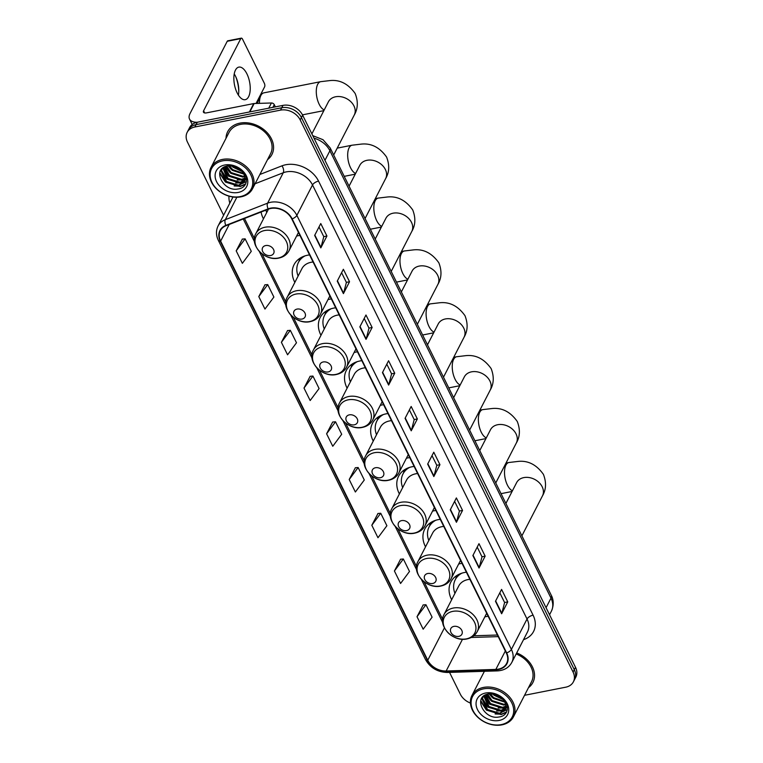 <?xml version="1.0" encoding="UTF-8"?>
<svg xmlns="http://www.w3.org/2000/svg" width="763" height="763" viewBox="0 0 763 763"><rect width="100%" height="100%" fill="white"/><g stroke="black" fill="none" stroke-linecap="round" stroke-linejoin="round"><path stroke-width="1.14" d="M466.384 572.212A27.487 21.021 -152.8 0 0 464.429 572.517A27.487 21.021 -152.8 0 0 450.885 581.969A27.487 21.021 -152.8 0 0 451.658 599.728M484.858 616.819A27.487 21.021 -152.8 0 0 486.212 616.59A27.487 21.021 -152.8 0 0 488.091 616.142M440.251 519.326A27.487 21.021 -152.8 0 0 438.296 519.632A27.487 21.021 -152.8 0 0 424.753 529.083A27.487 21.021 -152.8 0 0 425.525 546.842M458.716 563.933A27.487 21.021 -152.8 0 0 460.079 563.704A27.487 21.021 -152.8 0 0 461.958 563.256M414.109 466.441A27.487 21.021 -152.8 0 0 412.154 466.746A27.487 21.021 -152.8 0 0 398.61 476.198A27.487 21.021 -152.8 0 0 399.383 493.957M432.583 511.048A27.487 21.021 -152.8 0 0 433.937 510.819A27.487 21.021 -152.8 0 0 435.826 510.371M387.976 413.556A27.487 21.021 -152.8 0 0 386.021 413.861A27.487 21.021 -152.8 0 0 372.478 423.312A27.487 21.021 -152.8 0 0 373.25 441.071M406.441 458.162A27.487 21.021 -152.8 0 0 407.804 457.934A27.487 21.021 -152.8 0 0 409.683 457.485M361.834 360.67A27.487 21.021 -152.8 0 0 359.888 360.985A27.487 21.021 -152.8 0 0 346.335 370.436A27.487 21.021 -152.8 0 0 347.117 388.186M380.308 405.277A27.487 21.021 -152.8 0 0 381.662 405.048A27.487 21.021 -152.8 0 0 383.551 404.6M335.701 307.794A27.487 21.021 -152.8 0 0 333.746 308.099A27.487 21.021 -152.8 0 0 320.202 317.551A27.487 21.021 -152.8 0 0 320.975 335.3M354.166 352.392A27.487 21.021 -152.8 0 0 355.529 352.163A27.487 21.021 -152.8 0 0 357.408 351.714M309.559 254.909A27.487 21.021 -152.8 0 0 307.613 255.214A27.487 21.021 -152.8 0 0 294.07 264.666A27.487 21.021 -152.8 0 0 294.842 282.415M328.033 299.516A27.487 21.021 -152.8 0 0 329.387 299.287A27.487 21.021 -152.8 0 0 331.276 298.838M261.099 212.009A27.487 21.021 -152.8 0 0 263.445 218.886M296.635 235.986A27.487 21.021 -152.8 0 0 297.99 235.757A27.487 21.021 -152.8 0 0 299.878 235.309M524.543 695.303L565.717 687.196A15.556 11.903 -152.8 0 0 573.385 681.845L575.827 677.096A15.556 11.903 -152.8 0 0 575.521 667.31L302.644 115.184A15.556 11.903 -152.8 0 0 282.959 105.38L197.283 122.242A15.556 11.903 -152.8 0 0 189.615 127.593L188.394 129.968A15.556 11.903 -152.8 0 1 196.062 124.617A15.556 11.903 -152.8 0 0 188.394 129.968L187.173 132.342A15.556 11.903 -152.8 0 0 187.479 142.128L223.607 215.233M573.385 681.845A15.556 11.903 -152.8 0 0 573.08 672.06L300.202 119.934A15.556 11.903 -152.8 0 0 280.507 110.13L281.728 107.755L196.062 124.617L281.728 107.755A15.556 11.903 -152.8 0 1 301.423 117.559A15.556 11.903 -152.8 0 0 281.728 107.755L282.959 105.38M573.08 672.06L574.301 669.685L301.423 117.559L574.301 669.685A15.556 11.903 -152.8 0 1 574.606 679.471A15.556 11.903 -152.8 0 0 574.301 669.685L575.521 667.31M239.935 123.129A24.893 19.037 -152.8 0 0 227.67 131.694A24.893 19.037 -152.8 0 0 226.02 138.294A24.893 19.037 -152.8 0 1 227.67 131.694A24.893 19.037 -152.8 0 1 239.935 123.129A24.893 19.037 -152.8 0 1 266.173 131.665A24.893 19.037 -152.8 0 1 271.924 154.488A24.893 19.037 -152.8 0 0 266.173 131.665A24.893 19.037 -152.8 0 0 239.935 123.129M270.779 208.471A16.595 12.694 27.2 0 1 291.781 218.933L506.308 652.985A16.595 12.694 27.2 0 1 506.632 663.419A16.595 12.694 27.2 0 1 495.845 669.418L446.155 670.992A16.595 12.694 27.2 0 1 427.757 660.233L220.631 241.146A16.595 12.694 27.2 0 1 220.307 230.703A16.595 12.694 27.2 0 1 226.077 225.695L268.376 209.167A16.595 12.694 27.2 0 1 270.779 208.471M270.617 208.137A17.005 13.009 -152.8 0 0 268.147 208.852L225.858 225.381A17.005 13.009 -152.8 0 0 220.269 241.213L427.404 660.31A17.005 13.009 -152.8 0 0 446.26 671.335L495.94 669.761A17.005 13.009 -152.8 0 0 506.661 652.909L292.143 218.857A17.005 13.009 -152.8 0 0 270.617 208.137M499.813 592.841L504.61 602.551L501.796 613.357A4.149 1.86 153.7 0 1 501.634 613.757L507.748 601.873L501.587 589.408L495.473 601.282L501.634 613.757M504.591 602.503L507.748 601.873M477.209 547.109L482.006 556.818L479.193 567.624A4.149 1.86 153.7 0 1 479.03 568.025L485.144 556.141L478.983 543.676L472.869 555.55L479.03 568.025M481.987 556.771L485.144 556.141M454.614 501.377L459.402 511.086L456.589 521.882A4.149 1.86 153.7 0 1 456.427 522.293L462.55 510.409L456.379 497.934L450.265 509.818L456.427 522.293M459.383 511.029L462.55 510.409M432.011 455.645L436.808 465.354L433.985 476.15A4.149 1.86 153.7 0 1 433.823 476.56L439.946 464.677L433.775 452.201L427.661 464.085L433.823 476.56M436.779 465.296L439.946 464.677M318.991 226.973L323.789 236.683L320.965 247.489A4.149 1.86 153.7 0 1 320.813 247.889L326.926 236.015L320.765 223.54L314.652 235.414L320.813 247.889M323.77 236.635L326.926 236.015M341.595 272.715L346.392 282.415L343.569 293.221A4.149 1.86 153.7 0 1 343.417 293.621L349.53 281.747L343.369 269.272L337.246 281.146L343.417 293.621M346.364 282.367L349.53 281.747M364.199 318.448L368.996 328.147L366.173 338.953A4.149 1.86 153.7 0 1 366.021 339.354L372.134 327.48L365.973 315.005L359.85 326.879L366.021 339.354M368.968 328.1L372.134 327.48M386.803 364.18L391.6 373.88L388.777 384.686A4.149 1.86 153.7 0 1 388.625 385.086L394.738 373.212L388.577 360.737L382.454 372.621L388.625 385.086M391.572 373.832L394.738 373.212M409.407 409.912L414.204 419.612L411.381 430.418A4.149 1.86 153.7 0 1 411.219 430.818L417.342 418.944L411.171 406.469L405.058 418.353L411.219 430.818M414.175 419.564L417.342 418.944M267.508 159.667A24.893 19.037 -152.8 0 0 271.924 154.488A24.893 19.037 -152.8 0 1 267.508 159.667M528.473 687.673A24.893 19.037 -152.8 0 0 532.889 682.494A24.893 19.037 -152.8 0 0 516.704 652.909A24.893 19.037 -152.8 0 1 532.889 682.494A24.893 19.037 -152.8 0 1 528.473 687.673M280.507 110.13L194.842 126.992A15.556 11.903 -152.8 0 0 187.173 132.342M449.56 672.413L460.356 694.254A15.556 11.903 -152.8 0 0 470.447 703.066M377.981 513.489L371.81 525.259L377.971 537.734L386.898 525.726L380.737 513.251L377.866 513.499M400.585 559.222L394.414 570.991L400.575 583.466L409.502 571.458L403.341 558.983L400.47 559.231M423.188 604.954L417.018 616.723L423.179 629.198L432.106 617.191L425.945 604.716L423.074 604.964M310.169 376.293L303.998 388.062L310.169 400.527L319.096 388.529L312.925 376.054L310.055 376.302M287.565 330.56L281.394 342.329L287.565 354.795L296.492 342.787L290.321 330.322L287.451 330.57M264.961 284.818L258.791 296.588L264.961 309.063L273.888 297.055L267.718 284.589L264.847 284.828M242.367 239.086L236.196 250.855L242.357 263.33L251.285 251.323L245.123 238.848L242.252 239.096M355.377 467.757L349.206 479.526L355.367 492.001L364.294 479.994L358.133 467.519L355.262 467.767M326.602 433.794L332.763 446.269L341.69 434.261L335.529 421.786L332.658 422.034L326.602 433.794L335.529 421.786M303.998 388.062L312.925 376.054M281.394 342.329L290.321 330.322M258.791 296.588L267.718 284.589M236.196 250.855L245.123 238.848M349.206 479.526L358.133 467.519M371.81 525.259L380.737 513.251M394.414 570.991L403.341 558.983M417.018 616.723L425.945 604.716M234.231 73.916A16.595 7.687 -101.1 0 1 235.49 76.147A16.595 7.687 -101.1 0 1 236.072 77.397A16.595 7.687 -101.1 0 1 238.79 91.207A16.595 7.687 -101.1 0 1 238.409 95.137M246.935 73.897A16.595 7.687 78.9 0 0 238.838 67.115A16.595 7.687 78.9 0 0 233.907 76.586A16.595 7.687 78.9 0 0 237.15 92.905A16.595 7.687 78.9 0 0 245.247 99.676A16.595 7.687 78.9 0 0 250.178 90.206A16.595 7.687 78.9 0 0 246.935 73.897M275.367 106.868L274.279 104.665L272.896 107.354M197.054 122.29A20.744 9.28 153.7 0 1 189.52 119.076A20.744 9.28 153.7 0 1 190.082 113.439L227.24 41.278A2.594 1.202 -101.1 0 1 227.765 40.811L241.299 38.15A2.594 1.202 78.9 0 0 240.774 38.617L203.607 110.778A5.188 2.318 -26.3 0 0 203.463 112.19A5.188 2.318 -26.3 0 0 206.592 112.857L253.736 103.577A2.594 1.984 27.2 0 1 254.146 103.53L271.409 102.986A2.594 1.984 27.2 0 1 274.279 104.665M238.762 92.056A20.744 9.614 78.9 0 0 235.729 76.634M256.044 103.472L264.608 86.839A2.594 1.202 78.9 0 0 264.341 83.281L242.558 39.209A2.594 1.202 78.9 0 0 241.299 38.15M240.278 196.596A22.299 17.053 -152.8 0 0 250.836 174.908A22.299 17.053 -152.8 0 0 222.605 160.85A22.299 17.053 -152.8 0 0 212.057 182.538A22.299 17.053 -152.8 0 0 240.278 196.596M240.994 196.835A23.338 17.854 -152.8 0 0 252.496 188.814A23.338 17.854 -152.8 0 0 247.098 167.421A23.338 17.854 -152.8 0 0 222.5 159.419A23.338 17.854 -152.8 0 0 211.008 167.45A23.338 17.854 -152.8 0 0 216.406 188.843A23.338 17.854 -152.8 0 0 240.994 196.835M252.496 188.814L270.541 153.773A23.338 17.854 -152.8 0 0 265.142 132.381A23.338 17.854 -152.8 0 0 240.555 124.379A23.338 17.854 -152.8 0 0 229.053 132.409L211.008 167.45M241.919 171.131L233.764 167.364L232.229 165.876M240.927 170.111L233.621 166.162M243.969 174.155L232.238 170.34L228.566 165.781M243.616 173.487L232.62 169.596L229.329 165.724M244.904 176.511L242.787 177.073L230.712 173.306L226.096 166.296M244.742 175.957L243.168 176.329L231.094 172.562L226.649 166.134M245.171 178.523L241.251 180.049L229.177 176.272L224.227 167.078M245.152 178.046L241.633 179.305L229.558 175.528L224.646 166.859M244.98 180.316L239.725 183.015L227.651 179.248L222.825 167.984M237.217 180.02L245.066 179.868L240.107 182.271L228.032 178.504L223.13 167.755L228.118 175.299M243.95 174.117A12.961 9.919 -152.8 0 0 227.536 165.943C211.265 168.432 223.073 192.181 237.98 188.986C248.976 187.87 249.272 173.792 238.552 167.889L227.279 165.075C235.214 165.218 240.774 168.232 243.95 174.117L245.133 179.362L244.398 181.89L238.199 185.981L226.125 182.214L221.241 171.322L222.033 168.69M244.58 181.518L238.581 185.247L226.506 181.47L221.623 170.588L222.128 168.585M224.665 165.008A17.11 13.085 -152.8 0 0 216.568 181.651A17.11 13.085 -152.8 0 0 238.228 192.448A17.11 13.085 -152.8 0 0 246.325 175.795A17.11 13.085 -152.8 0 0 224.665 165.008M245.657 183.921L240.364 186.191L234.165 185.962M225.066 181.241L219.801 172.581M246.42 181.508L243.883 182.729M243.559 182.834L235.691 182.996M226.592 178.265L221.604 170.683M221.47 170.187L221.308 169.5M246.516 179.324L245.419 179.753M229.653 172.324L225.352 166.553M231.179 169.357L228.127 165.838M232.705 166.391L232.152 165.867M245.457 184.293L240.164 186.563L225.419 182.08L219.668 173.211M243.054 183.292L241.699 183.597L226.954 179.114L221.547 171.456M221.337 170.759L221.098 169.787M244.589 180.326L243.225 180.621L228.48 176.148L223.073 168.489M242.348 171.637L233.068 167.24L231.504 165.781M270.607 255.529A6.218 4.759 -152.8 0 0 273.555 249.482A6.218 4.759 -152.8 0 0 265.677 245.552A6.218 4.759 -152.8 0 0 262.73 251.609A6.218 4.759 -152.8 0 0 270.607 255.529M265.944 210.111A24.635 18.846 -152.8 0 0 266.716 212.534M324.218 109.939A14.516 6.724 -101.1 0 1 319.172 104.245A14.516 6.724 -101.1 0 1 316.33 89.967A14.516 6.724 -101.1 0 1 320.651 81.679L263.836 92.857A14.516 6.724 78.9 0 0 260.803 95.642A14.516 6.724 78.9 0 0 259.477 103.367M257.617 103.425A9.337 4.32 -101.1 0 1 258.38 100.63L260.803 95.642M302.005 319.058A6.218 4.759 -152.8 0 0 304.952 313.002A6.218 4.759 -152.8 0 0 297.074 309.082A6.218 4.759 -152.8 0 0 294.127 315.138A6.218 4.759 -152.8 0 0 302.005 319.058M313.068 262.005A18.665 14.278 -152.8 0 0 311.104 262.281A18.665 14.278 -152.8 0 0 301.9 268.7L287.241 297.169C280.45 308.691 296.292 325.048 310.188 321.614C314.909 320.613 318.324 318.161 320.441 314.261A18.665 14.278 -152.8 0 0 316.12 297.141A18.665 14.278 -152.8 0 0 296.445 290.751A18.665 14.278 -152.8 0 0 287.241 297.169M302.491 256.845A24.635 18.846 -152.8 0 0 299.048 261.223L298.438 262.405A24.635 18.846 -152.8 0 0 298.114 276.063M305.047 255.863A24.635 18.846 -152.8 0 0 298.438 262.405M328.138 371.943A6.218 4.759 -152.8 0 0 331.085 365.887A6.218 4.759 -152.8 0 0 323.207 361.967A6.218 4.759 -152.8 0 0 320.26 368.024A6.218 4.759 -152.8 0 0 328.138 371.943M339.211 314.89A18.665 14.278 -152.8 0 0 337.236 315.167A18.665 14.278 -152.8 0 0 328.042 321.585L313.383 350.055C306.592 361.576 322.425 377.933 336.321 374.499C341.042 373.498 344.466 371.047 346.574 367.146A18.665 14.278 -152.8 0 0 342.253 350.026A18.665 14.278 -152.8 0 0 322.577 343.627A18.665 14.278 -152.8 0 0 313.383 350.055M328.624 309.73A24.635 18.846 -152.8 0 0 325.181 314.098L324.571 315.291A24.635 18.846 -152.8 0 0 324.246 328.948M331.19 308.748A24.635 18.846 -152.8 0 0 324.571 315.291M354.28 424.829A6.218 4.759 -152.8 0 0 357.218 418.773A6.218 4.759 -152.8 0 0 349.349 414.853A6.218 4.759 -152.8 0 0 346.402 420.899A6.218 4.759 -152.8 0 0 354.28 424.829M365.343 367.776A18.665 14.278 -152.8 0 0 363.379 368.052A18.665 14.278 -152.8 0 0 354.175 374.471L339.516 402.931C332.725 414.462 348.567 430.818 362.463 427.375C367.184 426.383 370.599 423.932 372.716 420.031A18.665 14.278 -152.8 0 0 368.395 402.912A18.665 14.278 -152.8 0 0 348.72 396.512A18.665 14.278 -152.8 0 0 339.516 402.931M354.766 362.616A24.635 18.846 -152.8 0 0 351.323 366.984L350.713 368.176A24.635 18.846 -152.8 0 0 350.389 381.834M357.322 361.633A24.635 18.846 -152.8 0 0 350.713 368.176M380.413 477.714A6.218 4.759 -152.8 0 0 383.36 471.658A6.218 4.759 -152.8 0 0 375.482 467.738A6.218 4.759 -152.8 0 0 372.535 473.785A6.218 4.759 -152.8 0 0 380.413 477.714M391.486 420.661A18.665 14.278 -152.8 0 0 389.511 420.938A18.665 14.278 -152.8 0 0 380.317 427.356L365.658 455.816C358.868 467.347 374.7 483.704 388.596 480.261C393.317 479.259 396.741 476.818 398.849 472.917A18.665 14.278 -152.8 0 0 394.528 455.797A18.665 14.278 -152.8 0 0 374.852 449.397A18.665 14.278 -152.8 0 0 365.658 455.816M380.899 415.501A24.635 18.846 -152.8 0 0 377.456 419.869L376.846 421.062A24.635 18.846 -152.8 0 0 376.521 434.719M383.455 414.519A24.635 18.846 -152.8 0 0 376.846 421.062M406.555 530.6A6.218 4.759 -152.8 0 0 409.493 524.543A6.218 4.759 -152.8 0 0 401.615 520.614A6.218 4.759 -152.8 0 0 398.677 526.67A6.218 4.759 -152.8 0 0 406.555 530.6M417.619 473.546A18.665 14.278 -152.8 0 0 415.654 473.813A18.665 14.278 -152.8 0 0 406.45 480.242L391.791 508.702C385 520.232 400.842 536.58 414.729 533.146C419.459 532.145 422.874 529.694 424.981 525.793A18.665 14.278 -152.8 0 0 420.671 508.683A18.665 14.278 -152.8 0 0 400.995 502.283A18.665 14.278 -152.8 0 0 391.791 508.702M407.041 468.387A24.635 18.846 -152.8 0 0 403.598 472.755L402.988 473.947A24.635 18.846 -152.8 0 0 402.654 487.605M409.597 467.404A24.635 18.846 -152.8 0 0 402.988 473.947M432.688 583.485A6.218 4.759 -152.8 0 0 435.635 577.429A6.218 4.759 -152.8 0 0 427.757 573.499A6.218 4.759 -152.8 0 0 424.81 579.556A6.218 4.759 -152.8 0 0 432.688 583.485M443.761 526.432A18.665 14.278 -152.8 0 0 441.787 526.699A18.665 14.278 -152.8 0 0 432.592 533.118L417.933 561.587C411.143 573.118 426.975 589.465 440.871 586.032C445.592 585.03 449.006 582.579 451.124 578.678A18.665 14.278 -152.8 0 0 446.803 561.568A18.665 14.278 -152.8 0 0 427.127 555.168A18.665 14.278 -152.8 0 0 417.933 561.587M433.174 521.263A24.635 18.846 -152.8 0 0 429.731 525.64L429.121 526.832A24.635 18.846 -152.8 0 0 428.796 540.49M435.73 520.28A24.635 18.846 -152.8 0 0 429.121 526.832M458.821 636.361A6.218 4.759 -152.8 0 0 461.768 630.314A6.218 4.759 -152.8 0 0 453.89 626.385A6.218 4.759 -152.8 0 0 450.952 632.441A6.218 4.759 -152.8 0 0 458.821 636.361M469.894 579.317A18.665 14.278 -152.8 0 0 467.929 579.584A18.665 14.278 -152.8 0 0 458.725 586.003L444.066 614.473C437.275 625.994 453.117 642.351 467.004 638.917C471.734 637.916 475.149 635.465 477.256 631.564A18.665 14.278 -152.8 0 0 472.946 614.453A18.665 14.278 -152.8 0 0 453.27 608.054A18.665 14.278 -152.8 0 0 444.066 614.473M459.316 574.148A24.635 18.846 -152.8 0 0 455.873 578.526L455.263 579.708A24.635 18.846 -152.8 0 0 454.929 593.366M461.873 573.166A24.635 18.846 -152.8 0 0 455.263 579.708M501.243 724.612A22.299 17.053 -152.8 0 0 511.792 702.923A22.299 17.053 -152.8 0 0 483.57 688.855A22.299 17.053 -152.8 0 0 473.012 710.553A22.299 17.053 -152.8 0 0 501.243 724.612M501.959 724.85A23.338 17.854 -152.8 0 0 513.461 716.829A23.338 17.854 -152.8 0 0 508.063 695.427A23.338 17.854 -152.8 0 0 483.465 687.434A23.338 17.854 -152.8 0 0 471.963 695.455A23.338 17.854 -152.8 0 0 477.361 716.848A23.338 17.854 -152.8 0 0 501.959 724.85M513.461 716.829L531.506 681.788A23.338 17.854 -152.8 0 0 516.16 653.977M502.874 699.146L494.729 695.379L493.184 693.891M501.882 698.126L494.586 694.168M504.934 702.17L493.194 698.345L489.531 693.796M504.572 701.502L493.575 697.601L490.285 693.729M505.859 704.516L503.742 705.088L491.668 701.321L487.052 694.301M505.707 703.972L504.124 704.344L492.049 700.577L487.605 694.149M506.127 706.538L502.216 708.054L490.142 704.287L485.182 695.083M506.107 706.061L502.598 707.311L490.523 703.543L485.611 694.874M505.936 708.322L500.681 711.03L488.606 707.253L483.78 695.999M498.182 708.035L506.022 707.883L501.062 710.286L488.988 706.509L484.095 695.77M504.906 702.122A12.961 9.919 -152.8 0 0 488.501 693.948C472.221 696.438 484.028 720.196 498.935 716.991C509.932 715.885 510.228 701.798 499.507 695.894L488.244 693.081C496.179 693.233 501.73 696.247 504.906 702.122L506.098 707.368L505.354 709.905L499.155 713.996L487.08 710.229L482.197 699.337L482.998 696.695M505.535 709.523L499.536 713.252L487.462 709.485L482.578 698.593L483.093 696.6M485.621 693.014A17.11 13.085 -152.8 0 0 477.524 709.666A17.11 13.085 -152.8 0 0 499.183 720.453A17.11 13.085 -152.8 0 0 507.281 703.81A17.11 13.085 -152.8 0 0 485.621 693.014M506.613 711.927L501.32 714.206L495.12 713.977M486.021 709.247L480.766 700.587M507.385 709.523L504.848 710.735M504.515 710.849L496.656 711.002M487.547 706.28L482.569 698.689M482.426 698.193L482.273 697.516M507.471 707.339L506.374 707.768M489.083 703.305L484.104 695.761M490.609 700.339L486.308 694.568M492.135 697.372L489.083 693.853M493.671 694.397L493.108 693.882M506.422 712.308L501.129 714.578L486.384 710.095L480.633 701.216M504.019 711.307L502.655 711.602L487.91 707.129L482.502 699.471M482.292 698.774L482.063 697.792M505.545 708.341L504.19 708.636L489.445 704.154L484.038 696.505M503.303 699.642L494.033 695.246L492.469 693.796M546.06 607.701L551 598.116A10.367 4.645 -26.3 0 0 551.277 595.293C552.326 597.162 554.949 603.171 551.401 611.163A20.744 15.87 -152.8 0 0 551 598.116L329.902 150.759A20.744 15.87 -152.8 0 0 314.022 138.198M324.962 160.344L329.902 150.759A10.367 4.645 -26.3 0 0 330.179 147.936L551.277 595.293M197.283 122.242L194.842 126.992M302.644 115.184L300.202 119.934M259.878 174.479L281.976 165.838A25.932 19.838 27.2 0 1 318.553 181.108L533.079 615.159A5.188 2.318 -26.3 0 0 527.042 619.012L312.515 184.961A20.744 15.87 -152.8 0 0 286.259 171.885A20.744 15.87 -152.8 0 0 283.254 172.753L255.1 183.749M533.079 615.159A25.932 19.838 27.2 0 1 523.523 639.671M527.443 632.06A20.744 15.87 -152.8 0 0 527.042 619.012L511.382 649.418A20.744 15.87 27.2 0 1 511.782 662.465L527.443 632.06M220.269 241.213A5.188 2.318 -26.3 0 1 218.352 240.412C215.948 235.357 215.862 230.54 218.084 225.953A20.744 15.87 27.2 0 1 225.304 219.687L267.594 203.158A20.744 15.87 27.2 0 1 270.607 202.29A20.744 15.87 27.2 0 1 296.855 215.376A5.188 2.318 153.7 0 1 292.143 218.857M268.147 208.852A5.188 2.766 68.7 0 1 267.594 203.158L283.254 172.753A5.188 2.766 -111.3 0 0 281.976 165.838M427.404 660.31A5.188 2.318 153.7 0 1 425.477 659.509C430.294 667.902 437.647 672.222 447.547 672.47L497.228 670.896C503.981 670.534 508.835 667.73 511.782 662.465M446.26 671.335A5.188 1.965 88.2 0 0 447.547 672.47M236.854 197.255L225.304 219.687A5.188 2.766 68.7 0 0 225.858 225.381M495.94 669.761A5.188 1.965 88.2 0 0 497.228 670.896M506.661 652.909A5.188 2.318 -26.3 0 0 511.382 649.418L296.855 215.376L312.515 184.961A5.188 2.318 -26.3 0 1 318.553 181.108M229.825 203.158A25.932 19.838 27.2 0 1 228.995 196.158M427.757 660.233L444.419 627.882M446.155 670.992L462.512 639.232M495.845 669.418L505.325 651.001M471.219 637.477L498.22 636.628M220.631 241.146L229.215 224.465M243.244 218.981L254.508 241.776M259.248 251.361L285.906 305.305M290.646 314.89L312.048 358.19M316.779 367.776L338.181 411.076M342.921 420.651L364.313 463.952M369.054 473.537L390.456 516.837M395.196 526.422L416.588 569.723M421.329 579.308L442.731 622.608M411.381 430.418L405.239 418M388.777 384.686L382.635 372.268M366.173 338.953L360.031 326.526M343.569 293.221L337.437 280.794M320.965 247.489L314.833 235.061M433.985 476.15L427.843 463.732M456.589 521.882L450.447 509.465M479.193 567.624L473.05 555.197M501.796 613.357L495.654 600.929M204.675 112.934L203.607 110.778M249.406 111.98L253.736 103.577M240.774 38.617L227.24 41.278M254.146 103.53L249.835 111.894M268.729 108.174L271.409 102.986M328.491 101.632L328.424 101.775A14.516 11.111 27.2 0 1 335.577 96.777A14.516 11.111 27.2 0 1 353.956 105.933A14.516 11.111 27.2 0 1 354.242 115.07L333.669 155.003M278.161 258.037A17.148 13.114 -152.8 0 0 286.278 241.346A17.148 13.114 -152.8 0 0 264.57 230.54A17.148 13.114 -152.8 0 0 256.454 247.222A17.148 13.114 -152.8 0 0 278.161 258.037M289.043 250.731A18.665 14.278 -152.8 0 0 284.723 233.621A18.665 14.278 -152.8 0 0 265.047 227.221A18.665 14.278 -152.8 0 0 255.843 233.64C249.053 245.161 264.895 261.518 278.791 258.085C283.512 257.083 286.926 254.632 289.043 250.731L298.457 232.438M359.888 165.161L359.821 165.294A14.516 11.111 27.2 0 1 366.974 160.306A14.516 11.111 27.2 0 1 385.353 169.462A14.516 11.111 27.2 0 1 385.639 178.59L365.067 218.533M355.615 173.459A14.516 6.724 -101.1 0 1 350.57 167.765A14.516 6.724 -101.1 0 1 347.728 153.497A14.516 6.724 -101.1 0 1 352.048 145.208L337.217 148.127M309.559 321.566A17.148 13.114 -152.8 0 0 317.675 304.876A17.148 13.114 -152.8 0 0 295.968 294.06A17.148 13.114 -152.8 0 0 287.851 310.751A17.148 13.114 -152.8 0 0 309.559 321.566M300.593 257.837A24.864 19.018 -152.8 0 0 298.953 261.404M386.03 218.046L385.954 218.18A14.516 11.111 27.2 0 1 393.107 213.192A14.516 11.111 27.2 0 1 411.486 222.348A14.516 11.111 27.2 0 1 411.772 231.475L391.209 271.418M381.748 226.344A14.516 6.724 -101.1 0 1 376.703 220.65A14.516 6.724 -101.1 0 1 373.87 206.372A14.516 6.724 -101.1 0 1 378.181 198.094L375.301 198.657M335.691 374.442A17.148 13.114 -152.8 0 0 343.808 357.761A17.148 13.114 -152.8 0 0 322.1 346.946A17.148 13.114 -152.8 0 0 313.984 363.636A17.148 13.114 -152.8 0 0 335.691 374.442M326.736 310.722A24.864 19.018 -152.8 0 0 325.086 314.289M412.163 270.932L412.096 271.065A14.516 11.111 27.2 0 1 419.249 266.077A14.516 11.111 27.2 0 1 437.628 275.233A14.516 11.111 27.2 0 1 437.914 284.361L417.342 324.294M407.89 279.229A14.516 6.724 -101.1 0 1 402.845 273.536A14.516 6.724 -101.1 0 1 400.003 259.258A14.516 6.724 -101.1 0 1 404.323 250.979L401.443 251.542M361.824 427.328A17.148 13.114 -152.8 0 0 369.941 410.647A17.148 13.114 -152.8 0 0 348.233 399.831A17.148 13.114 -152.8 0 0 340.126 416.512A17.148 13.114 -152.8 0 0 361.824 427.328M352.868 363.608A24.864 19.018 -152.8 0 0 351.228 367.175M438.305 323.817L438.229 323.951A14.516 11.111 27.2 0 1 445.382 318.953A14.516 11.111 27.2 0 1 463.761 328.119A14.516 11.111 27.2 0 1 464.047 337.246L443.484 377.18M434.023 332.115A14.516 6.724 -101.1 0 1 428.978 326.421A14.516 6.724 -101.1 0 1 426.135 312.143A14.516 6.724 -101.1 0 1 430.456 303.855L427.576 304.427M387.966 480.213A17.148 13.114 -152.8 0 0 396.083 463.532A17.148 13.114 -152.8 0 0 374.375 452.717A17.148 13.114 -152.8 0 0 366.259 469.398A17.148 13.114 -152.8 0 0 387.966 480.213M379.011 416.493A24.864 19.018 -152.8 0 0 377.361 420.06M464.438 376.703L464.371 376.836A14.516 11.111 27.2 0 1 471.524 371.839A14.516 11.111 27.2 0 1 489.903 380.995A14.516 11.111 27.2 0 1 490.189 390.131L469.617 430.065M460.165 385A14.516 6.724 -101.1 0 1 455.12 379.306A14.516 6.724 -101.1 0 1 452.278 365.029A14.516 6.724 -101.1 0 1 456.598 356.741L453.718 357.313M414.099 533.099A17.148 13.114 -152.8 0 0 422.216 516.417A17.148 13.114 -152.8 0 0 400.508 505.602A17.148 13.114 -152.8 0 0 392.392 522.283A17.148 13.114 -152.8 0 0 414.099 533.099M405.143 469.379A24.864 19.018 -152.8 0 0 403.503 472.936M490.571 429.588L490.504 429.722A14.516 11.111 27.2 0 1 497.657 424.724A14.516 11.111 27.2 0 1 516.036 433.88A14.516 11.111 27.2 0 1 516.322 443.017L495.759 482.95M486.298 437.886A14.516 6.724 -101.1 0 1 481.253 432.192A14.516 6.724 -101.1 0 1 478.411 417.914A14.516 6.724 -101.1 0 1 482.731 409.626L479.851 410.198M440.241 585.984A17.148 13.114 -152.8 0 0 448.358 569.303A17.148 13.114 -152.8 0 0 426.651 558.487A17.148 13.114 -152.8 0 0 418.534 575.168A17.148 13.114 -152.8 0 0 440.241 585.984M431.276 522.264A24.864 19.018 -152.8 0 0 429.636 525.821M516.713 482.474L516.637 482.607A14.516 11.111 27.2 0 1 523.8 477.609A14.516 11.111 27.2 0 1 542.178 486.765A14.516 11.111 27.2 0 1 542.455 495.902L521.892 535.836M512.44 490.771A14.516 6.724 -101.1 0 1 507.395 485.077A14.516 6.724 -101.1 0 1 504.553 470.8A14.516 6.724 -101.1 0 1 508.864 462.512L505.993 463.084M466.374 638.869A17.148 13.114 -152.8 0 0 474.491 622.188A17.148 13.114 -152.8 0 0 452.783 611.373A17.148 13.114 -152.8 0 0 444.667 628.054A17.148 13.114 -152.8 0 0 466.374 638.869M457.418 575.149A24.864 19.018 -152.8 0 0 455.778 578.707M312.754 135.642L323.026 139.715L330.179 147.936M551.401 611.163L549.551 614.759M218.352 240.412L425.477 659.509M218.084 225.953L232.992 197.007M244.503 218.495L254.432 238.561M261.976 253.831L285.829 302.091M293.374 317.36L311.962 354.976M319.506 370.246L338.104 407.862M345.649 423.131L364.237 460.747M371.781 476.017L390.37 513.633M397.924 528.902L416.512 566.518M424.056 581.788L442.645 619.394M473.842 635.779L497.428 635.026M192.2 124.493L189.52 119.076M354.242 115.07C357.971 108.699 358.286 101.517 355.186 93.525C348.157 83.644 339.516 79.352 329.263 80.659L320.651 81.679M323.855 110.645L302.472 114.851M268.471 209.129L255.843 233.64M311.886 133.878L328.424 101.775M385.639 178.59C389.368 172.228 389.683 165.046 386.583 157.054C379.554 147.173 370.913 142.881 360.661 144.178L352.048 145.208M355.253 174.174L344.218 176.348M329.854 295.968L320.441 314.261M349.072 186.162L359.821 165.294M298.915 261.471L299.697 258.409M411.772 231.475C415.511 225.114 415.825 217.932 412.726 209.939C405.697 200.059 397.056 195.767 386.793 197.064L378.181 198.094M381.386 227.059L370.36 229.224M355.997 348.853L346.574 367.146M375.215 239.048L385.954 218.18M325.057 314.356L325.839 311.294M437.914 284.361C441.643 277.99 441.958 270.817 438.859 262.825C431.829 252.934 423.188 248.652 412.936 249.949L404.323 250.979M407.518 279.945L396.493 282.11M382.129 401.739L372.716 420.031M401.348 291.933L412.096 271.065M351.19 367.241L351.972 364.18M464.047 337.246C467.776 330.875 468.101 323.693 464.991 315.701C457.972 305.82 449.331 301.528 439.068 302.835L430.456 303.855M433.661 332.83L422.635 334.995M408.272 454.624L398.849 472.917M427.49 344.819L438.229 323.951M377.332 420.127L378.114 417.056M490.189 390.131C493.919 383.76 494.233 376.579 491.134 368.586C484.104 358.705 475.463 354.413 465.211 355.72L456.598 356.741M459.793 385.706L448.768 387.881M434.405 507.509L424.981 525.793M453.623 397.704L464.371 376.836M403.465 473.003L404.247 469.941M516.322 443.017C520.051 436.646 520.366 429.464 517.266 421.472C510.247 411.591 501.606 407.299 491.343 408.606L482.731 409.626M485.936 438.591L474.91 440.766M460.547 560.395L451.124 578.678M479.755 450.58L490.504 429.722M429.607 525.888L430.389 522.827M542.455 495.902C546.194 489.531 546.508 482.35 543.409 474.357C536.379 464.476 527.738 460.184 517.486 461.491L508.864 462.512M512.068 491.477L501.043 493.651M486.68 613.271L477.256 631.564M505.898 503.466L516.637 482.607M455.74 578.774L456.522 575.712M484.4 671.306L471.963 695.455"/></g></svg>
